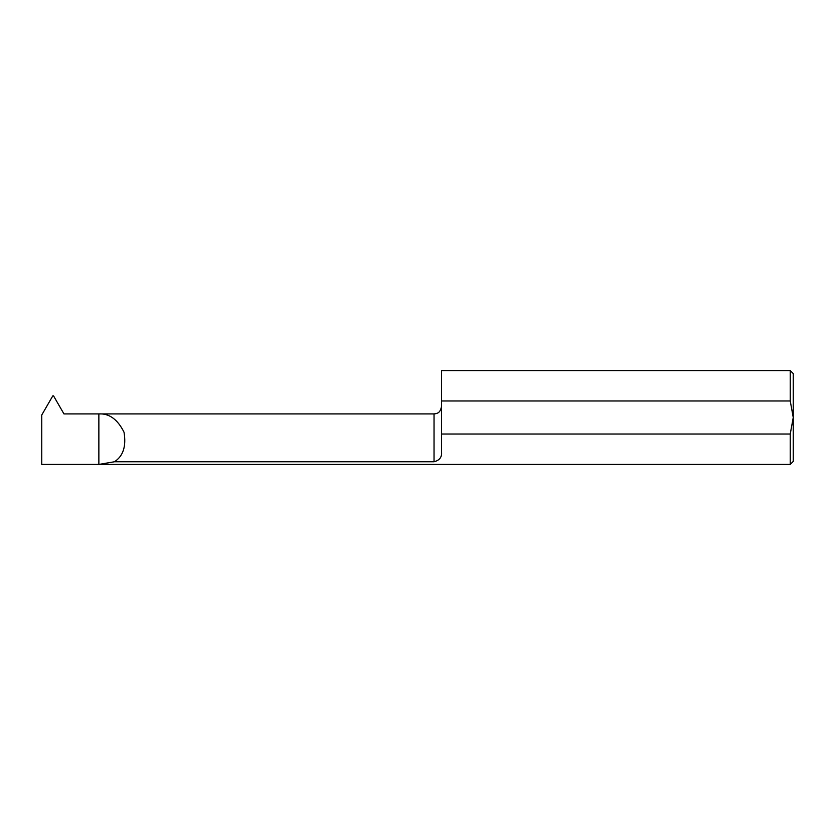 <?xml version="1.0" encoding="UTF-8"?>
<svg xmlns="http://www.w3.org/2000/svg" width="835" height="835" viewBox="0 0 835 835"><rect width="100%" height="100%" fill="white"/><g stroke="black" fill="none" stroke-linecap="round" stroke-linejoin="round"><path stroke-width="1.25" d="M793.25 373.579L793.25 417.5L790.244 400.977L790.244 370.573L793.25 373.579M793.25 461.421L790.244 464.427L790.244 434.023L793.25 417.5L793.25 461.421M790.244 464.427L98.864 464.427L98.864 413.92L63.961 413.92L53.544 395.884L52.793 395.884L41.75 415.016L41.75 464.427L98.864 464.427L114.426 461.765L434.033 461.765L434.033 413.92L98.864 413.92C109.249 413.315 117.631 419.41 124.018 432.196C126.377 446.297 123.173 456.15 114.426 461.765M434.033 461.765C439.586 460.356 442.091 457.048 441.548 451.85L441.548 434.023L790.244 434.023M790.244 400.977L441.548 400.977L441.548 370.573L790.244 370.573M441.548 434.023L441.548 400.977M434.033 413.92L436.068 413.638C436.924 413.137 440.139 413.429 441.548 406.405"/></g></svg>
